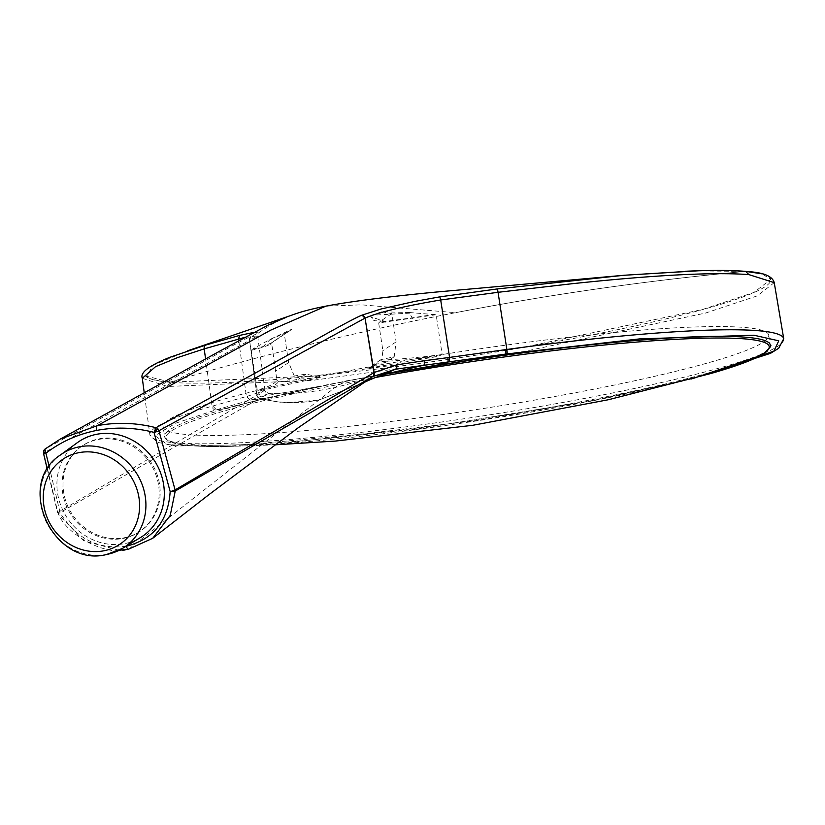 <?xml version="1.0" encoding="UTF-8"?>
<svg xmlns="http://www.w3.org/2000/svg" width="825" height="825" viewBox="0 0 825 825"><rect width="100%" height="100%" fill="white"/><g stroke="black" fill="none" stroke-linecap="round" stroke-linejoin="round"><path stroke-width="0.62" stroke-dasharray="4.12 3.09" d="M695.465 270.858L745.037 271.425L716.966 270.466L685.493 271.25M747.089 271.549A316.594 30.814 -8.6 0 1 770.736 279.438A316.594 30.814 -8.6 0 1 522.679 347.593A316.594 30.814 -8.6 0 1 169.785 382.264C155.265 381.047 147.025 378.716 145.066 375.282C147.242 378.623 155.657 380.882 170.311 382.058A3499.702 3223.409 -85.2 0 0 169.775 382.212L313.356 376.097L522.668 347.542L702.405 309.53L753.937 292.442L770.725 279.386L762.063 273.838M145.066 375.282C147.056 378.685 155.296 380.995 169.775 382.212M774.232 282.645L757.433 295.814L705.519 313.057L524.123 351.45L312.706 380.315L167.65 386.492L142.312 378.293M692.701 378.603L590.267 400.991L413.82 429.495L221.698 446.923L167.465 444.675L154.945 435.683L175.89 423.122L215.82 409.942L251.161 399.939L268.62 393.649L259.958 398.197A3.97 3.64 60.1 0 1 256.977 395.051L57.832 512.5A3.97 0.598 -13.3 0 0 57.595 512.789A3.97 0.598 -13.3 0 0 59.575 512.841A3.97 0.598 -13.3 0 0 60.122 512.758L58.235 513.573C66.134 534.765 107.59 557.587 128.731 549.12L318.976 399.981L364.186 382.48M783.74 338.786A320.554 31.206 -8.6 0 1 471.157 417.687A320.554 31.206 -8.6 0 1 149.851 434.734A320.554 31.206 -8.6 0 1 212.066 406.209L247.376 396.237A3.97 3.248 74 0 0 251.161 399.939L268.177 397.815L347.397 380.758L268.723 397.475L223.193 408.994L268.723 397.475M212.726 406.024L216.48 409.757L223.193 408.994M479.717 358.473L437.477 364.99L347.397 380.758M385.471 374.137L345.562 381.006L334.816 387.564L318.976 399.981C298.815 403.941 279.067 403.394 259.7 398.341L259.958 398.197M256.637 395.247A3.97 3.64 -120.5 0 0 259.627 398.392L259.7 398.341A3.97 3.64 -120.5 0 1 256.719 395.196M315.748 387.131A1.485 0.712 -102.7 0 1 315.397 387.502A1.485 0.712 -102.7 0 1 315.325 387.502L262.721 396.217A3.97 3.671 -110.9 0 1 258.627 392.638L264.918 390.204A3.97 3.97 98.8 0 0 268.62 393.649L268.62 393.649C289.503 394.463 311.572 392.442 334.816 387.564L378.747 376.365M364.32 382.387L318.904 400.043L288.967 402.6C284.594 403.095 274.808 401.692 259.627 398.392L58.235 513.573A3.97 3.64 59.5 0 1 57.998 513.047L43.704 452.904A3.97 3.651 61.1 0 1 43.807 450.759M57.998 513.047L58.235 513.573M391.617 372.415L289.843 391.906L278.355 393.463L268.249 393.608A3.97 3.97 98.8 0 0 268.249 393.608L264.928 390.215L256.977 395.051L249.604 340.343L256.895 395.093A3.97 3.64 -120.1 0 0 259.885 398.238M244.839 337.343L257.658 335.858L249.604 340.343L250.852 336.528C245.149 338.797 229.237 347.273 203.125 361.958L44.993 449.078A3.97 3.651 61.1 0 0 44.818 449.223M170.311 382.058L146.613 376.252L153.11 365.238L187.832 350.738M253.718 332.434L258.689 332.805L250.934 336.497M271.58 342.777L263.237 346.51L251.862 349.522L251.243 350.326L257.266 390.122C268.476 386.987 275.014 383.697 276.891 380.273L271.58 342.777L270.951 343.386A0.99 0.98 53.6 0 0 270.559 344.314L271.58 342.777L277.21 338.92M251.243 350.326L263 347.304L270.559 344.314M263 347.304A0.99 0.918 73.7 0 1 263.237 346.51L270.332 339.271L251.862 349.522M285.77 381.666L298.33 379.242L320.265 377.427L306.106 374.076L294.288 376.004L285.77 381.666L278.283 381.439C278.066 383.831 272.209 386.863 260.71 390.545L257.266 390.122M278.283 381.439L276.891 380.273M320.265 377.427L260.71 390.545M294.288 376.004L288.647 362.557L284.367 334.3L292.205 329L270.332 339.271M269.259 340.189L289.255 331.145L292.205 329M275.839 339.848L286.12 333.156L270.951 343.386M286.12 333.156L289.255 331.145M289.431 330.794L276.396 339.457M284.367 334.3L273.374 341.602M306.106 374.076L298.33 379.242M370.786 316.862L371.879 315.243L381.593 311.798L409.355 312.51L412.118 317.852L384.997 321.43L370.786 316.862L374.901 319.894L373.653 320.729L380.83 320.925L378.685 322.957L436.136 314.738L442.169 354.533L438.013 356.421L367.331 368.363L372.962 366.465L373.106 364.856L385.667 362.433L381.996 361.484C397.97 360.752 416.646 359.061 438.013 356.421M385.471 322.193A0.99 0.619 83.3 0 0 384.997 321.43L379.046 322.09M409.747 313.149L371.879 315.243M381.593 311.798L391.823 313.613L396.103 341.88L394.185 356.771L380.882 359.679L375.726 364.629L367.331 368.363M409.355 312.51L436.136 314.738M442.169 354.533C419.729 357.431 399.599 359.287 381.769 360.092L382.882 350.666L378.685 322.957M381.769 360.092L381.996 361.484M435.084 314.263L412.118 317.852L412.387 318.553M391.823 313.613L380.83 320.925M394.185 356.771L385.667 362.433M380.882 359.679L373.106 364.856M99.01 438.848A51.583 47.19 56.4 0 1 155.451 470.436A51.583 47.19 56.4 0 1 140.157 531.269A51.583 47.19 56.4 0 1 124.214 537.766A51.583 47.19 56.4 0 1 67.774 506.179A51.583 47.19 56.4 0 1 83.067 445.345A51.583 47.19 56.4 0 1 99.01 438.848M98.01 439.519A51.583 47.19 56.4 0 1 154.45 471.106A51.583 47.19 56.4 0 1 139.157 531.929A51.583 47.19 56.4 0 1 123.214 538.426A51.583 47.19 56.4 0 1 66.773 506.839A51.583 47.19 56.4 0 1 82.067 446.016A51.583 47.19 56.4 0 1 98.01 439.519M77.354 442.654A57.038 52.181 -123.6 0 0 62.607 509.757A57.038 52.181 -123.6 0 0 124.554 543.665A57.038 52.181 -123.6 0 0 140.436 537.58M767.693 333.238A306.24 29.813 -8.6 0 1 768.714 335.156A306.24 29.813 -8.6 0 1 480.769 408.901A306.24 29.813 -8.6 0 1 164.154 428.794A306.24 29.813 -8.6 0 1 163.133 426.876A306.24 29.813 -8.6 0 1 451.079 353.131A306.24 29.813 -8.6 0 1 767.693 333.238M745.645 271.373A3499.702 3223.409 -85.2 0 0 455.575 312.675C553.523 293.917 650.007 280.17 745.037 271.425M169.785 382.264L167.65 386.492M47.303 469.363L57.595 512.789L59.575 512.841M215.82 409.942A3.97 3.135 -105.9 0 1 212.077 406.282A3.97 3.135 -105.9 0 1 212.066 406.209L205.58 358.937M386.255 373.9L381.078 374.56M250.161 400.238L246.386 396.516L238.755 340.704M247.376 396.237L258.627 392.638M126.38 546.232C98.268 549.821 76.189 538.663 60.122 512.758L49.16 466.496M250.852 336.528A3.97 3.661 -113.3 0 0 249.521 340.374L43.704 452.904M170.352 382.047C264.516 354.276 359.597 331.145 455.575 312.675L361.546 304.838L325.906 306.137M288.647 362.557L275.416 371.353M396.103 341.88L382.882 350.666M106.786 554.441A56.121 51.346 56.4 0 1 45.829 521.08A56.121 51.346 56.4 0 1 60.338 455.039M768.714 335.156L770.199 344.933A306.24 29.813 -8.6 0 1 482.243 418.677A306.24 29.813 -8.6 0 1 165.629 438.57A306.24 29.813 -8.6 0 1 164.618 436.662A306.24 29.813 -8.6 0 1 433.888 365.857M710.841 373.519A304.992 29.69 -8.6 0 1 229.773 446.377A304.992 29.69 -8.6 0 1 167.083 439.818A304.992 29.69 -8.6 0 1 375.901 377.396M690.979 379.077L595.341 400.032L476.623 420.544L276.427 444.128L176.303 446.026L157.379 442.334L149.861 434.858L144.231 392.721M385.44 374.148L347.284 380.82L315.397 387.502L234.434 405.941M119.109 550.285L83.995 540.922L57.977 513.779M264.928 390.215L257.658 335.858L258.679 332.815M716.966 270.466L699.466 270.724M258.689 332.805C270.445 324.761 279.593 319.615 286.12 317.357M275.715 339.941L271.332 343.025M375.726 364.629L372.962 366.465M140.157 531.269L139.157 531.929M83.067 445.345L82.067 446.016M274.828 444.84L229.773 446.377C203.197 446.964 184.635 445.912 174.116 443.221L166.021 439.364L164.618 436.662L163.133 426.876"/><path stroke-width="1.24" d="M762.063 273.838L745.645 271.373C731.002 270.167 710.954 270.126 685.493 271.25C710.944 270.157 731.002 270.218 745.635 271.425A316.594 30.814 -8.6 0 1 747.089 271.549C763.424 272.415 772.468 276.117 774.232 282.645L783.729 338.724A320.554 31.206 -8.6 0 1 783.74 338.786M43.704 452.904A3.97 0.598 -13.3 0 0 43.467 453.193A3.97 0.598 -13.3 0 0 45.994 453.162C61.071 441.664 78.024 434.084 96.855 430.403C115.706 426.824 134.764 427.484 154.017 432.372L156.007 427.711L316.109 339.56C342.024 325.019 357.349 316.872 362.062 315.119L380.964 309.014L414.521 301.455L439.808 296.856L497.186 288.956A3.97 0.547 82.8 0 1 498.052 292.308L571.797 283.748C615.357 279.19 699.6 270.92 748.894 274.612L774.232 282.645M119.109 550.285L128.463 549.244L152.718 538.292L128.731 549.12A3.97 1.495 -100.9 0 1 128.463 549.244A3.97 1.495 -100.9 0 1 126.38 546.232C153.594 539.179 168.187 520.957 170.167 491.576L154.017 432.372A3.97 0.547 -15.3 0 0 158.936 430.722L175.086 489.926A3.97 3.64 59.5 0 1 175.199 490.493L175.23 491.05L170.167 491.576A3.97 0.547 -15.3 0 0 170.734 491.452A3.97 0.547 -15.3 0 0 175.086 489.926L373.828 372.694A3.97 3.64 59.4 0 1 372.591 376.643L395.505 369.218L505.859 354.059L502.961 355.142L479.717 358.473M44.818 449.223A3.97 3.651 61.1 0 0 43.807 450.759A3.97 1.196 18.6 0 0 43.57 451.017A3.97 1.196 18.6 0 0 45.87 452.997L44.911 449.13L60.4 439.003L97.267 425.69A3.97 1.495 79.1 0 0 96.855 430.403M502.961 355.142L437.446 365.228L447.8 362.093A3.97 0.742 -97.9 0 0 447.841 357.648L506.859 349.47A320.554 31.206 -8.6 0 1 783.729 338.724L778.676 348.294L770.519 353.337L690.979 379.077M490.834 356.854L385.471 374.137M372.838 376.499A3.97 3.64 -120.1 0 0 374.086 372.539L374.168 372.488A3.97 3.64 60.1 0 1 372.921 376.458M364.65 382.181L298.495 427.556L209.086 494.526L152.718 538.292L170.218 515.45L175.23 491.05L372.591 376.643L364.32 382.387M362.144 315.088A3.97 3.661 66.7 0 1 365.032 318.12L373.911 372.642A3.97 3.64 59.5 0 1 372.663 376.602L364.722 382.13M439.808 296.856L440.694 299.98C403.827 306.209 378.603 312.262 365.032 318.12L374.168 372.488L396.804 364.825L424.834 360.649L424.009 365.176L386.255 373.9M505.746 349.625L505.859 354.059L639.901 338.869L753.916 335.218L778.769 340.828L773.85 351.161L692.701 378.603M205.58 358.937L204.198 348.872L244.839 337.343M45.87 452.997L49.16 466.496M205.868 345.025A3.97 3.135 73.1 0 0 204.198 348.872L177.767 357.524L155.554 366.661L142.312 378.293C139.889 372.663 148.995 365.702 169.63 357.4L205.868 345.025L239.724 335.373L238.507 338.9L238.755 340.704M239.724 335.373L253.718 332.434M497.186 288.956L624.339 275.241L695.465 270.858M60.338 455.039C14.53 484.481 53.522 568.043 106.538 554.534L122.409 548.46L140.436 537.58A57.038 52.181 -123.6 0 0 159.534 470.25A57.038 52.181 -123.6 0 0 96.669 434.29A57.038 52.181 -123.6 0 0 77.354 442.654L60.338 455.039A56.121 51.346 56.4 0 1 79.355 446.81A56.121 51.346 56.4 0 1 141.209 482.202A56.121 51.346 56.4 0 1 122.409 548.46A56.121 51.346 56.4 0 1 106.786 554.441M187.832 350.738L288.75 316.212C294.205 314.438 301.96 310.808 325.906 306.137L270.693 330.155L97.267 425.69C116.645 422.008 136.228 422.689 156.007 427.711A3.97 3.651 61.1 0 1 158.936 430.722L364.949 318.161L362.062 315.119M157.853 428.804L154.048 432.166M175.199 490.493A3.97 0.681 173.1 0 1 170.734 491.452M449.563 361.855L449.573 357.411L440.694 299.98L498.052 292.308L506.859 349.47A3.97 0.557 82.2 0 1 506.87 349.542A3.97 0.557 82.2 0 1 506.963 353.904M385.44 374.148L437.477 364.99M363.99 382.583C360.855 384.037 371.518 378.706 378.747 376.365L395.505 369.218A3.97 2.815 78.8 0 0 396.804 364.825M424.834 360.649L447.841 357.648M44.993 449.078L60.4 439.003L221.389 350.243L267.63 325.359L286.12 317.357M748.894 274.612L745.635 271.425M103.94 550.78A51.16 46.808 -123.6 0 0 137.961 492.762A51.16 46.808 -123.6 0 0 78.922 452.657A51.16 46.808 -123.6 0 0 44.901 510.675A51.16 46.808 -123.6 0 0 103.94 550.78M433.888 365.857A306.24 29.813 -8.6 0 1 769.178 343.025A306.24 29.813 -8.6 0 1 770.199 344.933C772.19 345.201 769.787 348.243 762.981 354.069C753.699 359.752 736.323 366.228 710.841 373.519L608.365 399.733L472.725 425.308L335.218 441.086L274.828 444.84M375.901 377.396A304.992 29.69 -8.6 0 1 768.168 344.664A304.992 29.69 -8.6 0 1 710.841 373.519M47.303 469.363L43.467 453.193L43.57 451.017L44.911 449.13M391.607 372.415L378.747 376.365M699.466 270.724L624.339 275.241M142.312 378.293L144.231 392.721M624.587 275.22L435.538 292.112C387.183 296.783 350.646 301.455 325.906 306.137M747.11 271.549L745.955 271.446"/></g></svg>
